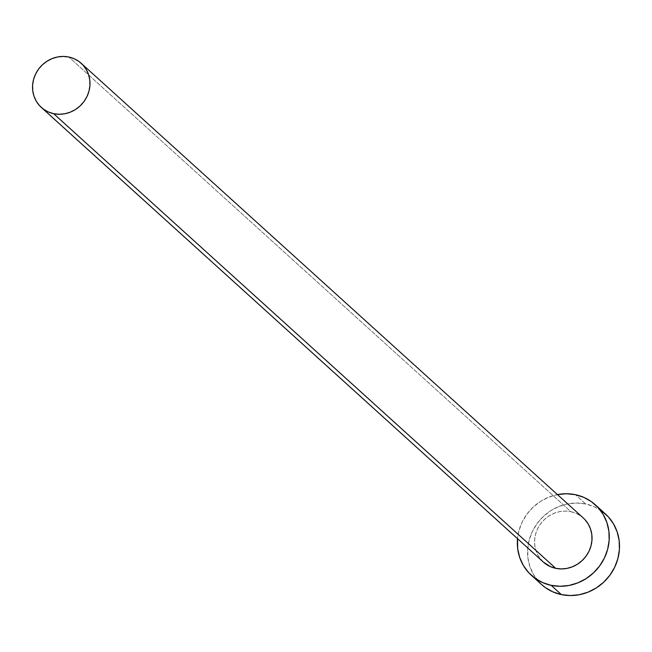 <?xml version="1.0" encoding="UTF-8"?>
<svg xmlns="http://www.w3.org/2000/svg" width="652" height="652" viewBox="0 0 652 652"><rect width="100%" height="100%" fill="white"/><g stroke="black" fill="none" stroke-linecap="round" stroke-linejoin="round"><path stroke-width="0.49" stroke-dasharray="3.26 2.44" d="M583.263 517.965A29.739 27.873 -47.8 0 0 570.891 511.69L68.851 57.034L570.891 511.69L576.148 513.368L580.916 516.074L585.007 519.701M605.488 514.02A47.588 44.605 -47.8 0 0 585.683 503.98L575.439 494.697L585.683 503.98A47.588 44.605 -47.8 0 0 533.597 529.033A47.588 44.605 -47.8 0 0 541.6 584.567M557.55 494.583L548.764 497.158L540.532 501.38L533.181 507.085L526.979 514.061L522.179 522.032L518.959 530.687L517.525 538.691A47.588 44.605 132.2 0 1 557.46 494.599M543.238 561.967L538.34 555.92L536.042 550.907L534.795 545.471L534.64 539.823L535.585 534.184L537.598 528.772L540.598 523.792L544.477 519.432L549.074 515.862L554.216 513.23L559.709 511.616L565.333 511.095L570.891 511.69A29.739 27.873 -47.8 0 0 538.332 527.346A29.739 27.873 -47.8 0 0 543.336 562.057M601.731 510.997L594.102 506.669L585.683 503.98L576.808 503.026L567.794 503.857L559.008 506.433L550.777 510.655L543.426 516.368L537.232 523.336L532.431 531.307L529.204 539.97L527.688 548.992L527.933 558.022L529.929 566.718L533.605 574.746L541.445 584.42"/><path stroke-width="0.98" d="M585.007 519.701L588.259 524.11L590.557 529.122L591.804 534.558L591.959 540.206L591.014 545.838L589 551.258L585.993 556.237L582.122 560.598L577.525 564.159L572.383 566.8L566.89 568.414L561.266 568.927L555.708 568.34A29.739 27.873 -47.8 0 0 588.267 552.676A29.739 27.873 -47.8 0 0 583.263 517.965L81.223 63.317A29.739 27.873 132.2 0 1 86.227 98.02A29.739 27.873 132.2 0 1 53.668 113.684L555.708 568.34L550.451 566.653L543.238 561.967M41.296 107.401L543.336 562.057A29.739 27.873 -47.8 0 0 555.708 568.34L53.668 113.684A29.739 27.873 132.2 0 1 41.296 107.401A29.739 27.873 132.2 0 1 36.292 72.69A29.739 27.873 132.2 0 1 68.851 57.034A29.739 27.873 132.2 0 1 81.223 63.317M531.356 575.284L541.6 584.567A47.588 44.605 -47.8 0 0 561.405 594.608A47.588 44.605 -47.8 0 0 613.491 569.555A47.588 44.605 -47.8 0 0 605.488 514.02L595.243 504.738A47.588 44.605 132.2 0 1 603.247 560.28A47.588 44.605 132.2 0 1 551.16 585.333L561.405 594.608L551.16 585.333A47.588 44.605 132.2 0 1 531.356 575.284A47.588 44.605 132.2 0 1 517.525 538.691L517.688 548.739L519.685 557.436L523.36 565.463L528.568 572.513L535.113 578.316L542.741 582.643L551.16 585.333L560.044 586.278L569.049 585.447L577.835 582.872L586.067 578.65L593.418 572.945L599.612 565.969L604.42 557.998L607.64 549.334L609.155 540.321L608.911 531.282L606.914 522.586L603.239 514.558L598.031 507.517L591.486 501.714L583.858 497.386L575.439 494.697A47.588 44.605 132.2 0 1 595.243 504.738M557.46 494.599A47.588 44.605 132.2 0 1 575.439 494.697L566.555 493.751L557.46 494.599M541.445 584.42L545.357 587.591L552.986 591.918L561.405 594.608L570.288 595.553L579.294 594.73L588.08 592.155L596.311 587.925L603.662 582.22L609.864 575.251L614.665 567.281L617.884 558.617L619.4 549.595L619.155 540.565L617.159 531.869L613.483 523.841L608.275 516.791L601.731 510.997M68.851 57.034L63.293 56.447L57.669 56.96L52.176 58.574L47.034 61.215L42.437 64.776L38.558 69.136L35.558 74.116L33.545 79.528L32.6 85.167L32.755 90.815L34.002 96.251L36.3 101.264L39.552 105.673L43.643 109.291L48.411 111.997L53.668 113.684L59.226 114.271L64.85 113.758L70.343 112.144L75.485 109.503L80.082 105.942L83.953 101.582L86.96 96.602L88.974 91.182L89.919 85.551L89.764 79.903L88.517 74.467L86.219 69.454L82.967 65.045L78.876 61.418L74.108 58.713L68.851 57.034"/></g></svg>
